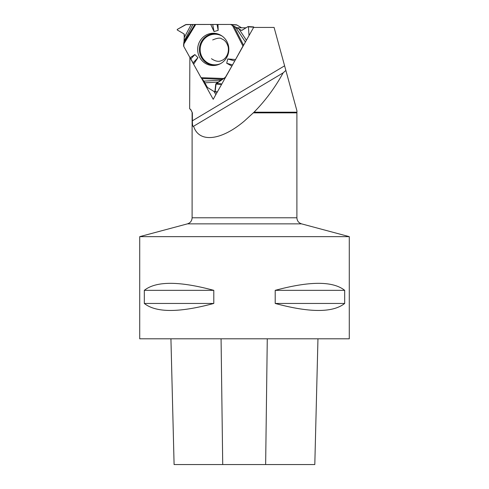 <?xml version="1.0" encoding="UTF-8"?>
<svg xmlns="http://www.w3.org/2000/svg" width="489" height="489" viewBox="0 0 489 489"><rect width="100%" height="100%" fill="white"/><g stroke="black" fill="none" stroke-linecap="round" stroke-linejoin="round"><path stroke-width="0.73" d="M241.535 27.787L236.884 24.994A1.308 1.265 -86.3 0 0 236.248 24.823M221.493 80.092L215.753 84.065L214.83 91.981L207.409 87.433L203.944 81.137L221.493 80.092L224.934 77.775A1.308 1.265 93.7 0 0 225.398 77.299L232.281 65.361L225.398 77.299L216.107 83.485L215.148 91.681L214.714 91.944L207.409 87.433L203.944 81.137L201.071 77.678L183.791 46.449L184.353 34.505L184.011 33.918L177.226 29.963L177.232 29.438L185.551 24.682L192.941 24.517L184.047 41.235L183.632 44.352L195.734 24.45L230.57 24.45A1.308 1.265 93.7 0 1 231.199 24.627L232.397 25.342L242.954 46.07L243.705 45.049L235.148 60.269L242.954 46.07M192.941 24.517L195.734 24.45M232.397 25.342L241.615 30.428L248.131 26.547L253.62 26.907L253.895 27.433M253.895 27.207L248.412 26.846L249.017 35.587L248.412 26.846L247.978 26.589L241.963 30.342L241.334 30.336L230.57 24.45L186.248 24.505L177.232 29.438L177.226 29.963L184.011 33.918L184.335 37.421L191.193 24.523M203.944 81.137L201.071 77.678L183.791 46.449A1.308 1.265 93.7 0 1 183.626 45.795L183.632 44.352M184.047 41.235L184.335 37.421M210.735 24.45L214.048 31.577L218.173 30.355L217.978 24.45M190.038 57.733L194.879 54.585L197.947 57.665L193.632 64.23M231.743 66.009L226.707 63.258L227.764 58.955L235.392 59.517M199.787 41.327A16.137 15.587 93.7 0 1 218.314 34.114A16.137 15.587 93.7 0 1 228.809 50.41A16.137 15.587 93.7 0 1 216.291 65.208A16.137 15.587 93.7 0 1 200.557 58.827A16.137 15.587 93.7 0 1 199.787 41.327M217.055 24.468L218.173 30.355M212.703 24.474L214.048 31.577M232.532 64.927L226.707 63.258M234.763 60.96L227.764 58.955M190.906 58.827L194.879 54.585M193.155 62.788L197.947 57.665M237.006 27.787L246.053 27.787M201.81 78.717L213.204 99.304L253.608 27.433L274.091 27.433L296.945 110.893L296.945 112.195L254.029 112.195L244.5 120.924C220.979 140.881 198.864 143.185 193.601 126.229L193.363 126.449M254.029 112.195C265.466 100.557 275.173 87.445 283.137 72.861L193.601 126.229C192.752 126.926 192.348 125.111 192.397 120.783L284.598 65.819M192.379 112.855L190.857 109.866L189.64 108.674L190.832 109.646L192.379 112.855L192.397 120.783M190.569 58.399L193.387 63.497M189.866 57.427L189.64 108.674M174.09 464.55L170.93 338.81L174.096 464.55L314.806 464.55L317.96 338.81L314.806 464.55M139.72 338.81L349.28 338.81L349.28 236.645L139.72 236.645L139.72 338.81M344.684 290.35C332.972 280.998 309.812 280.998 275.203 290.35L275.203 303.449C309.812 312.795 332.972 312.795 344.684 303.449L344.684 290.35L275.203 290.35M213.797 290.35C179.188 280.998 156.028 280.998 144.316 290.35L144.316 303.449C156.028 312.795 179.188 312.795 213.797 303.449L213.797 290.35L144.316 290.35M144.316 303.449L213.797 303.449M275.203 303.449L344.684 303.449M192.11 112.855L192.11 217.782L296.89 217.782C297.08 220.857 298.632 222.88 301.554 223.858L349.28 236.645M283.137 72.861L285.863 70.428M214.145 91.596L215.826 94.634M236.884 24.994L231.199 24.627M241.902 30.373L241.334 30.336M220.35 63.735A15.306 14.78 93.7 0 1 203.73 59.511A15.306 14.78 93.7 0 1 202.189 41.858A15.306 14.78 93.7 0 1 222.147 36.107M225.295 77.8L224.934 77.775M215.148 91.681L217.403 91.828M220.777 84.395L215.753 84.065M221.107 83.815L216.107 83.485M201.071 77.678L223.73 78.497M245.392 42.036L235.429 26.944M233.846 26.149L243.553 45.208M238.901 28.875L246.407 40.239M216.939 65.061A15.77 15.232 93.7 0 1 202.03 58.417A15.77 15.232 93.7 0 1 201.462 41.602A15.77 15.232 93.7 0 1 218.938 34.346M183.748 42.763L194.879 24.456M222.501 79.304L201.664 78.552M218.552 82.03L205.019 82.83M296.89 217.782L296.89 112.855L253.32 112.855M222.721 464.55L221.071 338.81M265.643 464.55L267.275 338.81M301.554 223.858L187.446 223.858L139.72 236.645M230.649 24.45L236.328 24.823M212.684 39.939C217.403 37.946 220.435 37.598 221.774 38.894C223.516 39.701 226.45 40.929 228.216 46.987C229.463 55.074 224.231 59.78 221.755 60.428C218.974 62.036 215.545 61.461 211.462 58.704M214.83 91.981L217.232 92.14M296.89 112.855L296.945 112.195M187.446 223.858C190.368 222.88 191.92 220.857 192.11 217.782"/></g></svg>
